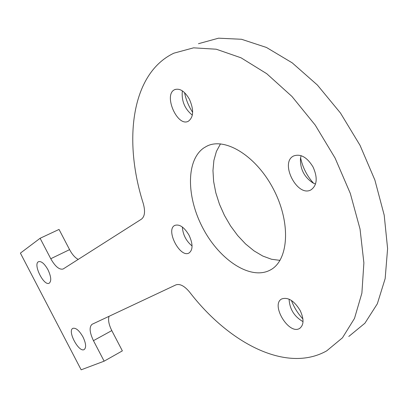 <?xml version="1.0" encoding="UTF-8"?>
<svg xmlns="http://www.w3.org/2000/svg" width="408" height="408" viewBox="0 0 408 408"><rect width="100%" height="100%" fill="white"/><g stroke="black" fill="none" stroke-linecap="round" stroke-linejoin="round"><path stroke-width="0.61" d="M93.452 340.66L104.142 361.167L81.161 369.816L20.4 253.123L40.106 238.282L50.765 258.733C55.218 266.551 59.344 269.974 63.143 269L141.454 219.152C144.825 216.515 145.421 211.268 143.239 203.408C123.129 140.429 131.269 73.404 173.869 53.178L193.581 47.838L216.271 49.22L241.046 57.814L266.74 73.705L291.965 96.467L315.226 125.093L335.08 158.049L350.304 193.407L360.04 229.046L363.885 262.895L361.886 293.148L354.496 318.418L342.465 337.804L326.711 350.849C286.513 373.534 228.908 343.179 189.618 292.118C184.436 285.896 179.836 283.499 175.828 284.922L92.106 324.278C89.082 326.905 89.531 332.367 93.452 340.66L111.792 330.602C108.859 324.692 107.936 319.928 109.033 316.317M104.142 361.167L122.359 350.87L111.792 330.602M198.466 43.702L218.55 38.184L241.526 39.275L266.48 47.471L292.23 62.863L317.383 85.032L340.456 113.011L360.024 145.309L374.881 180.05L384.198 215.159L387.6 248.6L385.157 278.603L377.339 303.781L364.905 323.223L348.789 336.462M78.234 259.411C75.087 257.769 72.201 254.516 69.579 249.64L50.765 258.733M47.965 269.739C51.163 276.614 51.587 281.092 49.23 283.178C43.901 286.503 32.722 264.053 38.541 261.691C41.346 260.972 44.487 263.655 47.965 269.739M82.972 336.942C86.017 343.403 86.425 347.601 84.196 349.544C78.907 352.951 67.08 330.806 72.869 328.348C75.873 327.609 79.239 330.475 82.972 336.942M303.027 321.626C294.29 316.598 289.644 309.111 289.088 299.171M291.429 300.466C294.025 307.357 297.85 313.522 302.915 318.964M300.14 310.462C304.139 319.132 303.95 325.13 299.569 328.46C288.808 335.259 270.29 304.368 281.79 298.911C288.048 296.907 294.163 300.757 300.14 310.462M192.346 115.153C184.696 108.911 181.361 100.807 182.351 90.851M184.544 92.616C185.992 99.746 188.695 106.32 192.658 112.348M189.368 99.149C194.004 109.788 193.667 117.152 188.363 121.232C177.337 127.454 163.047 94.488 174.726 89.643C179.795 88.001 184.676 91.173 189.368 99.149M192.061 245.963C186.145 241.021 182.911 234.707 182.351 227.021M189.067 235.263C193.025 243.959 193.015 249.869 189.047 252.991C180.045 258.437 165.209 229.607 174.843 225.389C179.566 223.936 184.304 227.231 189.067 235.263M315.532 184.039L313.13 183.049C304.24 177.225 300.023 168.983 300.477 158.324L301.104 155.667M300.579 157.692C302.619 167.387 306.954 175.914 313.584 183.274M313.064 166.989C317.806 177.745 317.128 185.359 311.034 189.827C297.386 197.849 279.271 162.46 293.689 155.943C300.64 153.556 307.096 157.238 313.064 166.989M203.669 148.028C185.63 160.665 186.573 198.39 203.541 229.352C220.244 260.462 250.711 280.449 270.147 270.096C288.538 260.85 291.302 223.635 273.804 189.827C256.525 155.897 224.737 136.598 206.581 146.304L203.669 148.028M220.493 143.871L216.413 151.409L213.894 160.41L212.966 170.539L213.624 181.448L215.817 192.785L219.453 204.199L224.415 215.353L230.546 225.899L237.665 235.533L245.565 243.948L254.021 250.864L262.767 256.04L271.534 259.264L280.026 260.37M40.106 238.282L59.038 229.429L69.579 249.64M299.569 328.46L300.018 328.185M174.726 89.643L175.318 89.398M270.147 270.096L271.024 269.601M206.581 146.304L207.978 145.661"/></g></svg>
